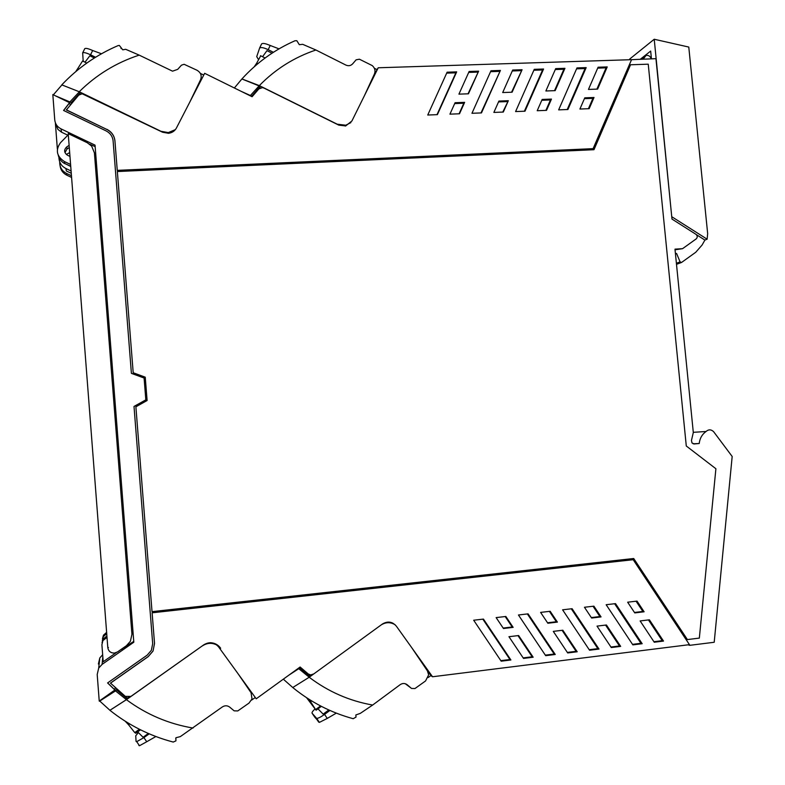 <?xml version="1.0" encoding="UTF-8"?>
<svg xmlns="http://www.w3.org/2000/svg" width="785" height="785" viewBox="0 0 785 785"><rect width="100%" height="100%" fill="white"/><g stroke="black" fill="none" stroke-linecap="round" stroke-linejoin="round"><path stroke-width="1.18" d="M71.268 173.299L66.352 170.973L65.911 168.52C61.819 166.41 59.523 163.152 59.012 158.756L58.914 157.393M65.911 168.52L71.092 170.983M69.679 152.584L66.332 154.468M102.668 654.71L99.803 657.948L98.704 668.074L102.099 664.385L133.813 642.228L95.034 145.137L60.994 128.858C57.295 126.925 55.215 123.971 54.764 120.007L52.821 94.563L69.561 102.688L63.565 110.44L106.053 130.869C110.234 133.057 112.579 136.404 113.109 140.917L131.399 373.366L144.097 378.036L145.824 399.85L134.009 406.444L152.682 643.69L151.358 650.323L147.197 655.132L107.594 682.95L114.875 690.005L115.13 687.699M89.578 144.136L95.152 146.648L133.813 642.228M133.744 641.414L120.664 649.725M116.327 652.58L103.208 661.745L101.903 644.76L102.904 640.599L107.015 637.371M67.853 135.216L61.583 132.214L60.994 128.858M95.152 146.648L95.034 145.137M57.364 149.042L55.411 123.461L57.904 129.397L61.583 132.214M69.286 147.521L67.059 148.954L64.969 152.584M65.027 163.614L70.748 166.469M65.057 163.761C61.426 161.926 59.16 159.1 58.257 155.283M99.803 657.948L98.38 664.032M98.704 668.074L97.203 674.501L99.234 701.083L114.875 690.005M106.731 633.691L103.306 636.625L102.335 640.737M106.623 632.376L103.453 635.193L102.462 638.745M106.907 635.968L103.061 639.088L102.05 642.748M107.604 645.064L107.722 646.575M69.561 102.688L70.199 104.768M107.653 682.911L114.875 689.917M134.009 406.463L145.814 399.879M69.58 102.845L63.663 110.489M430.828 675.63L432.535 676.758L396.356 626.175C392.372 621.602 387.731 620.876 382.432 624.016L313.764 673.932L310.732 674.914L308.299 674.001L300.115 667.014L256.224 698.787L218.593 646.899C214.433 642.218 209.546 641.492 203.943 644.72L130.928 696.393L125.335 696.364L110.469 683.087L148.218 656.554L153.026 650.981L154.517 643.406L152.113 612.81L633.201 559.705L152.113 612.81M693.292 432.329L706.049 431.495C708.561 429.287 711.073 429.336 713.585 431.642L732.179 456.477L714.203 642.267L689.73 645.329L689.299 644.671M706.049 431.495C702.094 434.37 699.808 438.383 699.209 443.505L694.038 443.976M631.415 59.68L655.946 58.669L671.98 219.074L695.922 234.293C697.58 235.804 697.669 237.335 696.197 238.895L682.558 248.678L674.982 249.149L693.312 432.515L691.457 440.463L692.007 442.966L694.274 443.967M593.244 148.64L117.259 170.365L114.934 140.839L117.259 170.492L593.058 148.767L631.552 59.68L378.223 67.775L351.906 120.988L345.704 125.934L338.796 125.129L263.966 88.067L262.465 87.626L258.864 88.901L252.093 96.732L204.649 73.319L176.448 127.975C174.751 131.046 172.111 132.812 168.52 133.293L162.603 132.243L82.17 93.778L78.726 95.122L66.332 109.949L106.829 129.437L66.313 109.802M114.934 140.976C114.335 135.795 111.637 131.949 106.829 129.437M145.245 377.222L147.109 400.517L135.883 406.807L152.025 611.643L633.711 558.508L687.405 639.579L699.337 638.097L715.9 468.743L686.286 445.998L648.243 64.184L630.532 64.772L593.97 149.709L117.357 171.542L133.205 372.787L145.245 377.222L147.099 400.527M117.357 171.542L133.205 372.787M630.532 64.772L593.843 149.719M633.544 558.518L687.405 639.579M110.469 683.176L148.228 656.633L153.036 651.059L154.537 643.474L152.123 612.869M432.535 676.758L689.456 644.652L633.201 559.705M689.73 645.329L688.082 644.828M693.096 443.79L699.209 443.505M675.051 249.787L682.558 248.678M114.934 140.839C114.335 135.658 111.627 131.811 106.829 129.289M135.883 406.777L152.025 611.643M145.254 377.183L133.205 372.738M500.418 70.434L490.978 70.748L471.962 113.285L481.48 112.912L500.418 70.434L480.989 112.932M588.456 89.431L597.62 89.097L607.227 66.921L598.091 67.216L588.456 89.431M584.776 97.831L579.909 109.037L589.172 108.673L594.019 97.487L584.776 97.831M427.737 115.032L447.107 72.2L456.674 71.877L437.382 114.649L427.737 115.032M551.462 99.087L546.527 110.351L537.205 110.724L542.16 99.44L551.462 99.087L550.452 99.96L545.889 110.381M543.573 69.021L534.261 69.325L515.598 111.568L524.988 111.205L543.573 69.021L542.582 69.963L524.39 111.225M522.074 69.728L512.105 92.208L502.694 92.551L512.693 70.032L522.074 69.728L511.565 92.228M508.337 100.706L503.313 112.059L493.863 112.422L498.907 101.069L508.337 100.706L502.773 112.078M586.169 67.608L567.918 109.507L558.655 109.871L576.975 67.912L586.169 67.608L585.08 68.55L567.221 109.537M478.624 71.16L468.468 93.798L458.931 94.141L469.126 71.474L478.624 71.16L468.037 93.807M459.51 113.776L449.933 114.159L455.074 102.717L464.632 102.354L459.51 113.776M564.945 68.315L555.692 68.619L545.869 90.981L555.162 90.638L564.945 68.315L563.905 69.257L554.524 90.668M555.25 654.484L528.069 613.86L518.443 614.989L545.683 655.671L555.25 654.484L554.2 654.042L527.373 613.948M597.012 626.116L611.289 647.546L620.67 646.389L606.422 624.988L597.012 626.116M505.844 616.47L496.14 617.599L503.46 628.51L513.145 627.362L505.844 616.47M533.162 657.222L518.63 635.546L508.955 636.704L523.516 658.419L533.162 657.222L532.152 656.77L517.982 635.624M649.411 619.816L640.128 620.935L654.258 642.228L663.511 641.08L649.411 619.816M637.028 601.104L627.657 602.203L634.761 612.908L644.112 611.79L637.028 601.104M606.157 604.725L632.857 644.878L642.169 643.72L615.528 603.626L606.157 604.725M483.442 619.09L473.679 620.229L501.193 661.186L510.898 659.979L483.442 619.09M601.055 616.912L591.635 618.03L584.452 607.266L593.892 606.157L601.055 616.912L599.897 616.559L593.038 606.255M599.004 649.067L589.564 650.235L562.6 609.817L572.098 608.709L599.004 649.067L597.856 648.636L571.294 608.807M577.211 651.766L567.702 652.943L553.288 631.375L562.825 630.227L577.211 651.766L576.111 651.334L562.08 630.316M557.399 622.103L550.167 611.279L540.6 612.398L547.851 623.241L557.399 622.103L556.339 621.74L549.412 611.368M651.187 58.826C650.314 56.235 648.616 55.097 646.075 55.401L643.219 59.071M377.055 69.59L378.223 67.775M350.866 122.637L345.753 125.227L337.207 124.187L259.325 85.614L241.927 78.932L234.372 87.979M490.556 71.68L499.515 71.386M607.227 66.921L606.089 67.853L597.699 68.138M596.885 89.127L606.089 67.853M594.019 97.487L592.91 98.351L584.413 98.674M588.426 108.703L592.91 98.351M446.685 73.133L455.869 72.828L456.674 71.877M455.869 72.828L437 114.669M541.787 100.284L550.452 99.96M533.849 70.248L542.582 69.963M512.281 70.964L521.122 70.67M498.524 101.922L507.424 101.589M576.573 68.835L585.08 68.55M468.704 72.406L477.771 72.102M454.692 103.581L463.817 103.227L464.632 102.354M463.817 103.227L459.078 113.796M555.289 69.541L563.905 69.257M392.618 623.015L393.962 624.055M545.33 655.141L554.2 654.042M610.946 647.017L619.473 645.967L605.578 625.086M619.473 645.967L620.67 646.389M503.156 628.059L512.193 626.98L505.197 616.539M512.193 626.98L513.145 627.362M523.163 657.889L532.152 656.77M663.511 641.08L662.226 640.668L648.459 619.934M662.226 640.668L653.915 641.698M644.112 611.79L642.866 611.456L636.076 601.222M642.866 611.456L634.466 612.457M632.514 644.348L640.933 643.308L614.626 603.734M640.933 643.308L642.169 643.72M500.83 660.646L509.946 659.518L482.844 619.159M509.946 659.518L510.898 659.979M591.331 617.579L599.897 616.559M589.211 649.705L597.856 648.636M567.349 652.413L576.111 651.334M547.547 622.78L556.339 621.74M80.335 92.532L71.258 102.511L71.366 103.335M71.258 102.511L55.362 95.79M200.361 73.417L203.766 75.026M80.953 93.886L79.766 94.328M79.334 91.825L70.091 101.697M61.887 84.957L53.36 94.828M78.775 69.129L77.725 68.609L75.743 71.621M77.725 68.609L82.572 61.004L83.76 61.328M195.534 90.981L200.597 79.668C202.02 75.674 200.813 72.534 196.976 70.238L184.122 64.291L181.433 65.184L177.724 69.345L172.533 71.17L139.19 55.127C116.288 62.633 96.31 74.84 79.236 91.737L160.925 131.272L168.314 132.596L175.379 129.623M200.597 79.668L189.715 102.266M139.19 55.127L125.678 49.298L122.754 49.828L119.34 45.442L118.054 45.618C96.565 54.822 77.813 67.903 61.789 84.868L79.236 91.737M101.481 53.772L92.659 50.515L90.54 54.793C86.379 52.85 83.76 52.203 82.66 52.87L83.161 60.641M90.54 54.793L95.574 57.256M94.386 58.002L89.843 55.774L85.428 61.632M84.603 48.974L84.76 48.66C85.604 48.052 87.704 48.444 91.08 49.847L92.659 50.515M241.917 78.981L260.169 86.34L251.485 96.427M251.612 96.055L241.319 91.413M374.376 68.295L377.075 69.59L367.861 88.214M260.169 86.34L251.7 96.535M259.315 85.653L250.621 95.26M257.882 63.644L256.744 63.075L254.281 66.725M256.744 63.075L260.718 55.804M259.315 87.223L260.532 87.822M241.927 78.932C256.989 62.427 274.671 49.7 295.003 40.751L296.828 40.702L299.32 44.696L302.696 44.323L315.913 50.005L345.891 65.076C348.491 66.205 350.738 65.803 352.622 63.879L356.115 59.827L359.422 59.209L372.237 65.587C374.906 67.971 375.632 70.758 374.435 73.957L364.436 95.652M315.913 50.005C294.238 57.305 275.378 69.168 259.325 85.614M272.022 53.194L266.969 50.662L262.828 56.363M258.471 59.532L256.724 56.628L259.639 48.022C260.973 47.08 263.819 47.63 268.195 49.681L273.406 52.291M259.56 48.12L261.591 43.921C262.632 43.067 264.987 43.381 268.647 44.863L279.018 48.866M128.563 697.276L127.307 698.169L116.572 689.377L115.503 690.918L126.414 699.651L127.327 698.866L116.563 690.015M127.307 698.169L127.327 698.866M99.548 700.868L109.92 710.278L126.414 699.651M251.534 700.141L255.302 697.512M99.518 701.211L115.503 690.918M129.682 723.956L128.554 724.751L125.266 721.258M128.554 724.751L134.735 732.591L135.962 733.151M109.92 710.278L109.92 710.307C128.819 725.33 149.935 735.918 173.24 742.06L175.918 740.873L175.899 737.753L180.334 736.605L222.292 706.971C224.863 705.342 227.326 705.391 229.691 707.118L234.136 710.837L237.776 710.935L249.002 703.095L252.005 698.925L251.072 692.762L239.248 675.385M220.654 648.233C218.161 644.779 214.747 642.925 210.439 642.699M140.525 729.834L137.66 731.875L143.076 737.252L148.355 733.475M202.393 645.819L126.414 699.68C146.373 714.448 168.589 723.907 193.041 728.058M109.92 710.307L126.414 699.68M250.592 691.938L237.826 673.422M202.432 645.878C207.171 642.817 211.96 642.532 216.817 645.025M155.872 736.526L146.736 741.737L143.9 737.635L136.688 741.678L136.07 741.433L135.736 735.8L138.376 732.591M143.9 737.635L149.199 733.838M138.867 745.475L139.494 745.73L146.736 741.737M299.379 667.554L298.751 668.692L309.192 677.21M299.409 667.525L309.378 675.856L310.674 674.914M309.938 676.454L299.625 667.819M428.149 677.543L430.945 675.542L423.89 665.67M288.831 675.188L298.751 668.692M283.326 679.172L292.834 687.591C310.899 702.3 331.015 712.662 353.191 718.707L356.037 717.068L355.831 714.978L360.305 713.369L372.649 705.048L400.222 684.628C402.656 683.058 404.991 683.117 407.248 684.795L406.669 684.373M311.665 700.936L310.585 701.731L307.21 698.14M310.585 701.731L309.535 700.377M306.641 697.777L315.894 709.993L310.683 701.878M308.093 698.895L313.186 706.019L310.203 701.299M306.837 697.904L309.437 701.378L307.573 698.434M292.756 687.523L309.192 677.249C328.248 691.673 349.403 700.936 372.649 705.048M407.248 684.795L411.497 688.435L406.463 684.235M313.323 674.246L309.192 677.249M411.497 688.435L414.961 688.543L425.558 680.948L428.639 674.864L427.423 670.9L411.664 647.576M381.255 624.87C385.916 622.034 390.537 621.995 395.11 624.742M328.807 709.964L323.165 714.114L317.984 708.865M336.304 713.133L327.276 718.412L324.539 714.409L329.906 710.464M324.539 714.409C321.065 716.901 318.445 718.246 316.708 718.442L312.077 713.202C311.724 712.505 312.724 711.073 315.07 708.914M312.077 713.202L314.677 717.019M314.707 717.068L319.407 722.386L327.276 718.412M94.406 152.83L91.668 146.138L87.321 142.752L68.216 133.617L107.8 647.605C108.467 651.305 110.714 653.12 114.531 653.061L117.524 651.923L126.405 645.712L130.388 641.296L131.939 634.26L94.406 152.83L131.939 634.26M71.464 175.752L66.548 173.426C61.819 170.894 59.542 167.058 59.729 161.916M71.592 177.449L66.872 175.222L66.548 173.426M60.111 165.959C60.72 170.139 62.977 173.22 66.872 175.222M69.973 156.411L67.51 155.244C63.997 152.663 63.732 149.886 66.725 146.932L69.119 145.372M70.591 164.477L64.399 161.543C56.589 156.303 55.293 150.013 60.523 142.664L68.305 134.755M64.399 161.543L64.753 163.476L70.738 166.322M107.8 647.605L108.428 647.537L107.8 647.605M675.424 253.545L676.591 253.476L680.085 261.896L681.547 262.465L695.745 252.27L702.094 245.018L704.91 240.073L696.383 234.656M676.591 253.476L675.463 253.918M629.776 59.739L629.707 59.032L654.229 39.25L671.764 216.954M640.423 59.169L650.667 51.064L651.442 58.816M654.229 39.25L688.779 47.061L707.668 233.626L707.128 239.189L704.91 240.073M671.98 216.856L707.128 239.189M102.815 656.653L102.099 664.385M121.989 649.421L121.94 648.832M86.801 63.065L82.572 61.004M121.027 47.591L121.027 48.542M265.114 57.992L260.502 55.686M270.177 45.53L268.195 49.681M139.406 729.275L134.745 732.601M175.732 738.449L175.909 739.323M405.237 683.706L410.143 687.375M320.555 705.951L315.727 709.493M318.73 722.161L316.031 718.226M66.725 146.932L67.059 148.954M676.395 263.269L680.085 261.896M681.272 262.563L676.503 264.329M103.453 635.193L103.306 636.625M103.061 639.088L102.904 640.599M641.335 59.14L643.671 57.295M168.206 133.322L168.314 132.596M82.66 52.87L84.76 48.66M345.223 126.042L345.753 125.227M259.639 48.022L261.591 43.921M137.699 731.914L135.746 733.308M139.494 745.73L136.688 741.678M321.35 706.363L316.129 710.189M319.407 722.386L316.708 718.442M676.464 263.956L680.546 262.435"/></g></svg>
